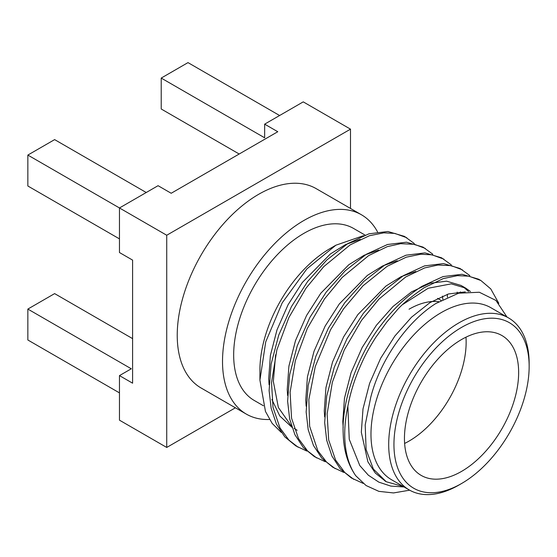 <?xml version="1.0" encoding="UTF-8"?>
<svg xmlns="http://www.w3.org/2000/svg" width="557" height="557" viewBox="0 0 557 557"><rect width="100%" height="100%" fill="white"/><g stroke="black" fill="none" stroke-linecap="round" stroke-linejoin="round"><path stroke-width="0.84" d="M404.619 443.442A80.751 46.621 120 0 0 409.04 441.088A80.751 46.621 120 0 0 465.972 337.18M438.784 301.699A80.751 46.621 120 0 0 409.04 309.219M461.551 339.533A80.751 46.621 -60 0 1 501.927 335.537A80.751 46.621 -60 0 1 514.299 400.239A80.751 46.621 -60 0 1 461.551 471.403A80.751 46.621 -60 0 1 421.176 475.399A80.751 46.621 -60 0 1 408.796 410.69A80.751 46.621 -60 0 1 461.551 339.533M377.542 231.921A115.097 66.45 120 0 0 361.444 214.772L316.16 188.628A115.097 66.45 120 0 0 258.615 194.33A115.097 66.45 120 0 0 183.427 295.753A115.097 66.45 120 0 0 201.063 387.978L246.354 414.123A115.097 66.45 120 0 0 269.504 419.477M361.444 214.772A115.097 66.45 120 0 0 303.899 220.475A115.097 66.45 120 0 0 228.711 321.897A115.097 66.45 120 0 0 246.354 414.123M365.065 235.082L353.556 228.44A99.313 57.343 120 0 0 303.899 233.355A99.313 57.343 120 0 0 239.016 320.874A99.313 57.343 120 0 0 254.243 400.462L263.454 405.774M363.484 235.674L335.885 245.205L330.155 248.513A99.313 57.343 120 0 0 259.924 370.154L259.924 380.159L265.459 411.421L272.171 423.404L281.264 432.413M529.15 366.436L529.15 363.408A99.313 57.343 120 0 0 508.583 317.943L490.863 307.708A99.313 57.343 120 0 0 441.2 312.63A99.313 57.343 120 0 0 376.323 400.149A99.313 57.343 120 0 0 391.543 479.73L409.263 489.958A99.313 57.343 120 0 0 458.926 485.043L461.551 483.525A95.602 55.199 120 0 0 529.15 366.436A95.602 55.199 120 0 0 461.551 327.405A95.602 55.199 120 0 0 393.945 444.493A95.602 55.199 120 0 0 461.551 483.525L458.926 485.043M508.583 317.943A99.313 57.343 120 0 0 458.926 322.858A99.313 57.343 120 0 0 394.043 410.377A99.313 57.343 120 0 0 409.263 489.958M335.885 245.205L306.886 268.885L282.197 302.862L265.717 341.907L259.924 380.159M306.775 451.052L295.858 445.92L284.794 436.869L276.404 424.058L271.148 408.274L269.101 390.603L271.113 364.111L278.723 335.14L291.429 306.628L307.687 281.41L326.694 260.091L347.826 243.562L368.95 233.815L387.957 231.503L404.473 236.398L414.262 243.486M298.169 447.257L288.923 440.121L279.99 427.922L273 407.334L271.531 382.534L276.857 349.9L288.853 317.594L306.044 288.143L323.763 266.643L350.137 244.899L369.382 235.736L383.815 232.84L394.85 233.411L406.791 237.735M325.295 461.746L314.378 456.615L303.321 447.563L294.932 434.752L289.668 418.968L287.621 401.298L289.633 374.805L297.243 345.834L309.95 317.323L326.214 292.105L345.215 270.786L366.346 254.257L387.47 244.509L406.478 242.198L423 247.092L432.789 254.18M316.696 457.951L307.534 450.905L298.531 438.651L291.562 418.216L290.1 392.295L295.349 360.713L307.332 328.379L324.529 298.893L342.193 277.435L368.657 255.593L387.373 246.612L400.671 243.674L414.422 244.307L425.311 248.429M343.822 472.44L332.905 467.309L321.842 458.258L313.452 445.447L308.188 429.663L306.148 411.992L308.16 385.5L315.77 356.529L328.47 328.017L344.734 302.792L363.742 281.48L384.866 264.951L405.997 255.203L424.998 252.892L441.52 257.787L451.309 264.874M335.217 468.646L326.611 462.143L317.838 450.745L309.629 426.265L308.85 399.641L315.269 366.492L330.58 329.709L343.613 308.794L362.955 285.838L387.185 266.288L406.332 257.16L420.653 254.243L431.87 254.793L443.832 259.123M363.178 483.392L351.425 478.003L340.362 468.952L331.972 456.141L326.715 440.357L324.668 422.686L326.68 396.194L334.291 367.223L346.997 338.712L363.261 313.487L382.262 292.174L403.393 275.638L424.518 265.898L443.525 263.586L460.04 268.481L469.829 275.569M353.737 479.34L344.762 472.482L335.606 460.096L328.679 439.981L327.126 413.969L332.327 382.346L344.289 349.949L361.5 320.386L379.052 299.005L405.705 276.975L424.643 267.924L437.913 265.041L451.135 265.626L462.359 269.818M447.362 294.319L447.424 297.187M404.076 486.964L390.819 486.094L378.83 482.139L368.358 475.218L359.801 465.582L349.253 439.285L347.853 406.325A117.882 68.058 120 0 0 355.728 475.706C347.77 464.266 343.592 450.153 343.189 433.381C341.483 400.949 357.956 354.336 381.782 324.181C393.75 308.383 407.125 295.767 421.914 286.333L443.045 276.592L462.045 274.281L478.567 279.175L480.879 280.512L490.78 288.923L498.8 303.307M347.853 406.325C350.047 394.44 353.584 382.499 358.464 370.516C364.083 357.322 367.564 350.346 375.766 337.375L386.781 322.064L395.964 311.412C401.026 305.139 410.446 297.222 424.232 287.67L443.268 278.584L457.485 275.645L468.897 276.175L480.879 280.512M403.352 486.546L386.252 481.735L373.357 469.057L366.109 449.569L365.197 424.977L370.697 397.51C380.306 359.55 407.592 321.18 435.915 303.468L458.62 293.191L479.319 292.244L495.953 300.453L506.981 317.017M409.66 490.188L393.527 492.938L378.857 491.358L366.06 485.523L355.728 475.706M350.499 208.45L350.499 129.154L166.731 235.249L166.731 447.452L235.402 407.801M166.731 447.452L119.47 420.173L119.47 375.606L132.601 383.188L132.601 260.112L119.47 252.53L119.47 207.97L158.063 185.69L171.194 193.265L277.776 131.731L264.652 124.148L264.652 137.795L161.217 78.077L161.217 108.998L239.183 154.011M350.499 129.154L303.245 101.868L264.652 124.148M166.731 235.249L27.85 155.069L27.85 185.996L119.47 238.89M119.47 375.606L131.285 368.79L27.85 309.072L54.628 293.609L132.601 338.628M27.85 309.072L27.85 339.993L119.47 392.887M27.85 155.069L54.628 139.612L146.247 192.513M161.217 78.077L187.994 62.614L279.614 115.515M402.906 304.387L428.187 288.254L451.247 283.854L465.687 288.115L470.449 291.499M460.395 291.84L460.806 292.676M297.16 430.296L294.166 428.389M291.659 426.46L278.361 407.48L273.341 381.475L275.618 354.788M385.716 481.422L375.341 473.088L367.885 461.781L361.319 432.274L363.004 408.915L369.604 383.376L380.682 358.228L394.899 335.996L411.526 317.191L430.018 302.59L448.503 293.964L465.311 291.889M343.175 427.574L342.799 421.579L344.477 398.22L351.077 372.682L362.154 347.533L376.372 325.302L393.005 306.496L411.498 291.896L429.983 283.269L446.617 281.181L461.057 285.442L465.687 288.115M463.313 286.876L468.632 291.576M324.654 416.88L324.278 410.885L325.956 387.526L332.557 361.987L343.634 336.839L357.852 314.608L385.91 286.068L401.144 276.641L415.814 271.461M457.137 292.126L457.666 293.448M306.127 406.185L305.751 400.191L307.436 376.831L314.03 351.293L325.114 326.151L339.331 303.913L367.39 275.374L382.631 265.947L397.301 260.76M442.481 296.108L442.857 299.422M287.607 395.491L287.231 389.496L288.909 366.137L295.509 340.599L306.587 315.457L320.804 293.219L348.863 264.679L364.097 255.259L378.767 250.072M291.924 427.275L279.795 415.975L271.893 399.501M269.087 384.796L268.704 378.802L270.389 355.443L276.989 329.904L288.066 304.763L302.284 282.524L330.336 253.992L345.57 244.565L360.24 239.378M441.06 300.39L437.53 298.357L441.06 300.39M386.252 481.735L385.145 481.095"/></g></svg>
